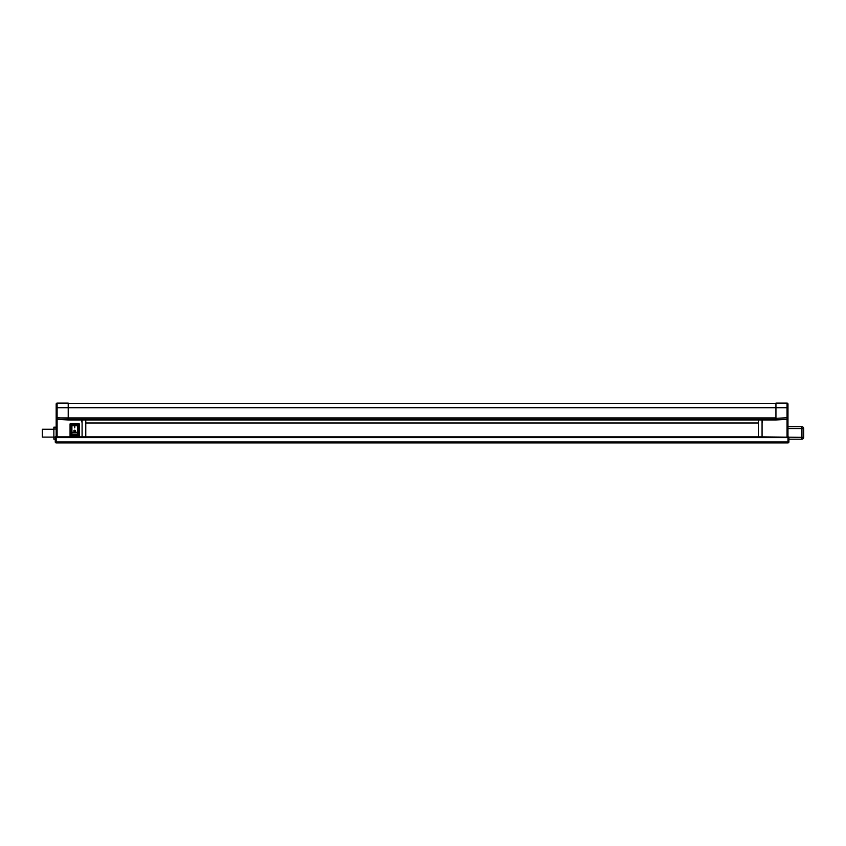 <?xml version="1.0" encoding="UTF-8"?>
<svg xmlns="http://www.w3.org/2000/svg" width="846" height="846" viewBox="0 0 846 846"><rect width="100%" height="100%" fill="white"/><g stroke="black" fill="none" stroke-linecap="round" stroke-linejoin="round"><path stroke-width="1.27" d="M775.941 418.284L787.975 417.755L787.044 417.956L787.044 407.74L787.975 407.74L787.975 404.039L787.975 417.755L775.941 418.284L775.941 419.954L762.532 419.954L762.066 423M775.941 417.956L775.941 403.108L787.044 403.108A0.92 0.92 0 0 1 787.975 404.039A0.92 0.92 0 0 0 787.044 403.108L787.044 407.74L68.209 407.74L68.209 418.284L56.174 417.755L56.174 404.039A0.92 0.92 0 0 1 57.105 403.108L68.209 403.108L68.209 407.74L57.105 407.74L57.105 417.956L775.941 417.956M82.083 423L81.618 419.954L68.209 419.954L68.209 418.284M71.677 433.913A0.645 0.645 -0 0 0 72.322 434.569L71.022 435.214L71.677 433.913L71.677 426.426L71.677 433.913A0.645 0.645 -0 0 0 72.322 434.569L77.039 434.569A0.645 0.645 90 0 0 77.684 433.913L77.684 426.426A0.645 0.645 -0 0 0 77.039 425.771L72.322 425.771A0.645 0.645 90 0 0 71.677 426.426L71.022 425.126L72.322 425.771A0.645 0.645 90 0 0 71.677 426.426M787.975 417.755L787.975 426.712L801.849 426.701A1.851 1.851 0 0 1 803.7 428.552L803.7 437.34A1.851 1.851 0 0 1 801.849 439.19L788.895 439.19L788.895 438.556L788.895 441.961A0.92 0.92 0 0 1 787.975 442.892L56.174 442.892A0.92 0.92 0 0 1 55.254 441.961L55.254 438.239L55.254 439.19L53.869 439.19L53.869 437.34L55.254 436.874L70.704 436.874A0.645 0.645 0 0 1 70.059 436.229L70.059 424.11A0.645 0.645 0 0 1 70.704 423.465L78.657 423.465A0.645 0.645 0 0 1 79.302 424.11L79.302 436.229A0.645 0.645 0 0 1 78.657 436.874L82.083 436.874L82.083 419.954L762.066 419.954L762.066 436.874L801.945 437.34L801.945 428.552L787.975 428.552L787.975 437.615L56.174 437.615L56.174 441.961L787.975 441.961L787.975 437.615L788.895 437.615A0.74 0.74 0 0 0 788.155 436.874A0.74 0.74 0 0 1 788.895 437.615A0.74 0.74 0 0 0 788.155 436.874M56.174 427.219L56.174 419.383L56.174 429.017L53.869 429.017L53.869 437.34M53.869 429.017L53.869 427.167L56.174 427.167L53.869 427.167M68.209 419.954L56.174 419.383L56.174 417.755L56.174 419.383L57.105 419.627L68.209 419.627M56.174 404.039A0.92 0.92 0 0 1 57.105 403.108L57.105 407.74L56.174 407.74L56.174 417.755L57.105 417.956L57.105 436.874M762.532 419.954L762.532 419.426M85.784 419.954L85.784 436.874L758.365 436.874L758.365 419.954M85.784 423L758.365 423M55.254 441.961A0.92 0.92 0 0 0 56.174 442.892A0.92 0.92 0 0 1 55.254 441.961A0.92 0.92 0 0 0 56.174 442.892L56.174 441.961L55.254 441.961M787.975 442.892A0.92 0.92 0 0 0 788.895 441.961A0.92 0.92 0 0 1 787.975 442.892A0.92 0.92 0 0 0 788.895 441.961L787.975 441.961L787.975 442.892M56.174 429.017L56.174 437.615L55.254 437.615A0.74 0.74 0 0 1 55.995 436.874A0.74 0.74 0 0 0 55.254 437.615A0.74 0.74 0 0 1 55.995 436.874M775.941 419.627L787.975 419.383L775.941 419.954M787.975 426.712L787.975 428.552L787.975 426.712M85.784 436.874L82.083 436.874M762.066 436.874L758.365 436.874M81.618 419.954L81.618 419.426M788.895 438.556L788.895 437.34M55.254 437.34L55.254 438.239M53.869 437.107L42.3 437.107L42.3 429.25L53.869 429.25L42.3 429.25M79.302 424.11A0.645 0.645 0 0 0 78.657 423.465L79.302 424.11L79.302 436.229A0.645 0.645 0 0 1 78.657 436.874L70.704 436.874A0.645 0.645 0 0 1 70.059 436.229L70.059 424.11A0.645 0.645 0 0 1 70.704 423.465L70.704 436.229L78.657 436.229L78.657 424.11L70.059 424.11M77.039 425.771L78.34 425.126L77.684 426.426A0.645 0.645 -0 0 0 77.039 425.771M77.684 433.913L78.34 435.214L77.039 434.569A0.645 0.645 90 0 0 77.684 433.913M77.462 425.94L77.462 434.4M71.91 425.919L71.91 434.421M74.755 426.395L74.607 427.854L74.755 426.395M74.681 431.64A0.835 0.719 0 0 0 74.681 430.202A0.835 0.719 0 0 0 74.681 431.64M75.516 430.942A0.835 0.719 0 0 0 73.845 430.942M74.681 431.576A0.709 0.613 0 0 0 74.681 430.307A0.709 0.613 0 0 0 74.681 431.576M73.972 430.963L73.972 430.921A0.709 0.613 0 0 0 75.389 430.921L75.389 430.963M74.755 427.854L74.755 426.437L74.607 427.854M775.941 403.383L68.209 403.383L775.941 403.383M775.941 419.426L68.209 419.426M787.044 436.874L787.044 417.956M801.849 426.701L801.945 428.552L803.7 428.552A1.851 1.851 0 0 0 801.849 426.701M803.7 437.34L801.945 437.34L801.849 439.19M78.34 425.126L78.34 435.214L71.022 435.214L71.022 425.126L78.34 425.126M78.657 436.874L79.302 436.229M70.059 436.229L70.704 436.874M77.462 432.93L71.91 432.93M77.462 432.264L71.91 432.264M775.941 418.083L68.209 418.083"/></g></svg>
